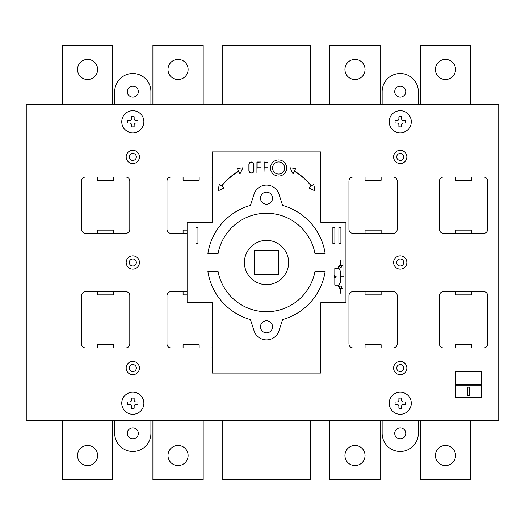 <?xml version="1.0" encoding="UTF-8"?>
<svg xmlns="http://www.w3.org/2000/svg" width="525" height="525" viewBox="0 0 525 525"><rect width="100%" height="100%" fill="white"/><g stroke="black" fill="none" stroke-linecap="round" stroke-linejoin="round"><path stroke-width="0.79" d="M222.79 104.665L222.79 45.353L310.255 45.353L310.255 104.665M222.79 420.335L222.79 479.647L310.255 479.647L310.255 420.335M77.523 69.477A10.054 10.054 0 0 0 87.577 79.531A10.054 10.054 0 0 0 97.63 69.477A10.054 10.054 0 0 0 87.577 59.423A10.054 10.054 0 0 0 77.523 69.477M62.442 104.665L62.442 45.353L112.704 45.353L112.704 104.665M97.63 455.523A10.054 10.054 0 0 1 87.577 465.577A10.054 10.054 0 0 1 77.523 455.523A10.054 10.054 0 0 1 87.577 445.469A10.054 10.054 0 0 1 97.63 455.523M62.442 420.335L62.442 479.647L112.704 479.647L112.704 420.335M394.702 433.407A5.532 5.532 0 0 1 400.227 427.875A5.532 5.532 0 0 1 405.759 433.407A5.532 5.532 0 0 1 400.227 438.933A5.532 5.532 0 0 1 394.702 433.407M127.286 433.407A5.532 5.532 0 0 1 132.812 427.875A5.532 5.532 0 0 1 138.344 433.407A5.532 5.532 0 0 1 132.812 438.933A5.532 5.532 0 0 1 127.286 433.407M260.485 198.181A6.031 6.031 0 0 1 266.523 192.15A6.031 6.031 0 0 1 272.554 198.181A6.031 6.031 0 0 1 266.523 204.218A6.031 6.031 0 0 1 260.485 198.181M260.485 326.819A6.031 6.031 0 0 1 266.523 320.782A6.031 6.031 0 0 1 272.554 326.819A6.031 6.031 0 0 1 266.523 332.85A6.031 6.031 0 0 1 260.485 326.819M244.407 262.526A22.116 22.116 0 0 1 266.523 240.404A22.116 22.116 0 0 1 288.638 262.526A22.116 22.116 0 0 1 266.523 284.642A22.116 22.116 0 0 1 244.407 262.526M394.702 91.593A5.532 5.532 0 0 1 400.227 86.067A5.532 5.532 0 0 1 405.759 91.593A5.532 5.532 0 0 1 400.227 97.125A5.532 5.532 0 0 1 394.702 91.593M127.286 91.593A5.532 5.532 0 0 1 132.812 86.067A5.532 5.532 0 0 1 138.344 91.593A5.532 5.532 0 0 1 132.812 97.125A5.532 5.532 0 0 1 127.286 91.593M455.523 69.477A10.054 10.054 0 0 1 445.469 79.531A10.054 10.054 0 0 1 435.415 69.477A10.054 10.054 0 0 1 445.469 59.423A10.054 10.054 0 0 1 455.523 69.477M188.107 69.477A10.054 10.054 0 0 1 178.054 79.531A10.054 10.054 0 0 1 168 69.477A10.054 10.054 0 0 1 178.054 59.423A10.054 10.054 0 0 1 188.107 69.477M365.046 69.477A10.054 10.054 0 0 1 354.992 79.531A10.054 10.054 0 0 1 344.938 69.477A10.054 10.054 0 0 1 354.992 59.423A10.054 10.054 0 0 1 365.046 69.477M455.523 455.523A10.054 10.054 0 0 1 445.469 465.577A10.054 10.054 0 0 1 435.415 455.523A10.054 10.054 0 0 1 445.469 445.469A10.054 10.054 0 0 1 455.523 455.523M188.107 455.523A10.054 10.054 0 0 1 178.054 465.577A10.054 10.054 0 0 1 168 455.523A10.054 10.054 0 0 1 178.054 445.469A10.054 10.054 0 0 1 188.107 455.523M365.046 455.523A10.054 10.054 0 0 1 354.992 465.577A10.054 10.054 0 0 1 344.938 455.523A10.054 10.054 0 0 1 354.992 445.469A10.054 10.054 0 0 1 365.046 455.523M498.75 420.335L26.25 420.335L26.25 104.665L498.75 104.665L498.75 420.335M329.858 420.335L329.858 479.647L380.12 479.647L380.12 420.335M152.919 420.335L152.919 479.647L203.188 479.647L203.188 420.335M420.335 420.335L420.335 479.647L470.603 479.647L470.603 420.335M329.858 104.665L329.858 45.353L380.12 45.353L380.12 104.665M152.919 104.665L152.919 45.353L203.188 45.353L203.188 104.665M420.335 104.665L420.335 45.353L470.603 45.353L470.603 104.665M254.356 274.687L254.356 250.359L278.683 250.359L278.683 274.687L254.356 274.687M325.139 271.523A59.312 59.312 0 0 1 282.601 319.567L278.952 330.848A13.066 13.066 0 0 1 254.087 330.848L250.432 319.567A59.318 59.318 0 0 1 207.9 271.523L218.098 271.523A49.258 49.258 0 0 0 314.941 271.523L325.139 271.523M207.9 253.477A59.318 59.318 0 0 1 250.432 205.433L254.087 194.152A13.066 13.066 0 0 1 278.952 194.152L282.601 205.433A59.312 59.312 0 0 1 325.139 253.477L314.941 253.477A49.258 49.258 0 0 0 218.098 253.477L207.9 253.477M114.719 104.665L114.719 91.593A18.093 18.093 0 0 1 132.812 73.5A18.093 18.093 0 0 1 150.911 91.593L150.911 104.665M382.134 104.665L382.134 91.593A18.093 18.093 0 0 1 400.227 73.5A18.093 18.093 0 0 1 418.327 91.593L418.327 104.665M150.911 420.335L150.911 433.407A18.093 18.093 0 0 1 132.812 451.5A18.093 18.093 0 0 1 114.719 433.407L114.719 420.335M418.327 420.335L418.327 433.407A18.093 18.093 0 0 1 400.227 451.5A18.093 18.093 0 0 1 382.134 433.407L382.134 420.335M334.097 276.767L336.249 276.767L334.097 278.014L334.097 275.52L336.249 276.767M311.358 186.086A66.281 66.281 0 0 0 294.374 171.216L293.062 173.913L290.102 167.836L295.7 168.492L294.459 171.038A66.413 66.413 0 0 1 311.522 185.962L313.701 184.268L315.013 190.877L308.936 187.963L311.358 186.086M443.461 291.651A4.023 4.023 0 0 0 439.438 295.673L439.438 343.928A4.023 4.023 0 0 0 443.461 347.95L483.669 347.95A4.023 4.023 0 0 0 487.692 343.928L487.692 295.673A4.023 4.023 0 0 0 483.669 291.651M352.977 291.651A4.023 4.023 0 0 0 348.954 295.673L348.954 343.928A4.023 4.023 0 0 0 352.977 347.95L393.192 347.95A4.023 4.023 0 0 0 397.215 343.928L397.215 295.673A4.023 4.023 0 0 0 393.192 291.651M443.461 177.05A4.023 4.023 0 0 0 439.438 181.066L439.438 229.327A4.023 4.023 0 0 0 443.461 233.343L483.669 233.343A4.023 4.023 0 0 0 487.692 229.327L487.692 181.066A4.023 4.023 0 0 0 483.669 177.05L443.461 177.05M352.977 177.05A4.023 4.023 0 0 0 348.954 181.066L348.954 229.327A4.023 4.023 0 0 0 352.977 233.343L393.192 233.343A4.023 4.023 0 0 0 397.215 229.327L397.215 181.066A4.023 4.023 0 0 0 393.192 177.05L352.977 177.05M85.562 291.651A4.023 4.023 0 0 0 81.539 295.673L81.539 343.928A4.023 4.023 0 0 0 85.562 347.95L125.777 347.95A4.023 4.023 0 0 0 129.8 343.928L129.8 295.673A4.023 4.023 0 0 0 125.777 291.651M171.019 291.651A4.023 4.023 0 0 0 166.996 295.673L166.996 343.928A4.023 4.023 0 0 0 171.019 347.95L211.214 347.95A3.983 3.983 0 0 0 212.238 347.826M85.562 177.05A4.023 4.023 0 0 0 81.539 181.066L81.539 229.327A4.023 4.023 0 0 0 85.562 233.343L125.777 233.343A4.023 4.023 0 0 0 129.8 229.327L129.8 181.066A4.023 4.023 0 0 0 125.777 177.05L85.562 177.05M212.238 177.174A3.983 3.983 0 0 0 211.227 177.05L171.019 177.05A4.023 4.023 0 0 0 166.996 181.066L166.996 229.327A4.023 4.023 0 0 0 171.019 233.343L187.103 233.343M238.672 171.216A66.281 66.281 0 0 0 221.681 186.086L224.103 187.963L218.026 190.877L219.338 184.268L221.524 185.962A66.413 66.413 0 0 1 238.58 171.038L237.339 168.492L242.937 167.836L239.984 173.913L238.672 171.216M248.896 170.573A2.513 2.513 0 0 0 251.409 173.086A2.513 2.513 0 0 0 253.923 170.573L253.923 164.542A2.513 2.513 0 0 0 251.409 162.028A2.513 2.513 0 0 0 248.896 164.542L248.896 170.573M249.099 170.573A2.31 2.31 0 0 0 251.409 172.889A2.31 2.31 0 0 0 253.726 170.573L253.726 164.542A2.31 2.31 0 0 0 251.409 162.232A2.31 2.31 0 0 0 249.099 164.542L249.099 170.573M143.876 121.754A11.058 11.058 0 0 0 127.286 112.179A11.058 11.058 0 0 0 127.286 131.329A11.058 11.058 0 0 0 143.876 121.754M135.798 123.093A1.673 1.673 0 0 0 134.151 124.766L134.151 126.768A5.211 5.211 0 0 1 131.473 126.768L131.473 124.766A1.673 1.673 0 0 0 129.826 123.093L127.805 123.093A5.191 5.191 0 0 1 127.798 120.422L129.839 120.422A1.673 1.673 0 0 0 131.473 118.748L131.473 116.74A5.152 5.152 0 0 1 134.151 116.74L134.151 118.748A1.673 1.673 0 0 0 135.785 120.422L137.826 120.422A5.191 5.191 0 0 1 137.826 123.093L135.798 123.093M411.292 121.754A11.058 11.058 0 0 0 394.708 112.179A11.058 11.058 0 0 0 394.708 131.329A11.058 11.058 0 0 0 411.292 121.754M403.213 123.093A1.673 1.673 0 0 0 401.566 124.766L401.566 126.768A5.211 5.211 0 0 1 398.888 126.768L398.888 124.766A1.673 1.673 0 0 0 397.241 123.093L395.22 123.093A5.191 5.191 -90 0 1 395.22 120.422L397.254 120.422A1.673 1.673 0 0 0 398.888 118.748L398.888 116.74A5.152 5.152 0 0 1 401.566 116.74L401.566 118.748A1.673 1.673 0 0 0 403.207 120.422L405.241 120.422A5.191 5.191 0 0 1 405.241 123.093L403.213 123.093M411.292 403.246A11.058 11.058 0 0 0 394.708 393.665A11.058 11.058 0 0 0 394.708 412.821A11.058 11.058 0 0 0 411.292 403.246M403.213 404.585A1.673 1.673 0 0 0 401.566 406.252L401.566 408.26A5.211 5.211 0 0 1 398.888 408.26L398.888 406.252A1.673 1.673 0 0 0 397.241 404.585L395.22 404.585A5.191 5.191 -90 0 1 395.22 401.907L397.254 401.907A1.673 1.673 0 0 0 398.888 400.24L398.888 398.232A5.152 5.152 0 0 1 401.566 398.232L401.566 400.24A1.673 1.673 0 0 0 403.207 401.907L405.241 401.907A5.191 5.191 0 0 1 405.241 404.585L403.213 404.585M143.876 403.246A11.058 11.058 0 0 0 127.286 393.665A11.058 11.058 0 0 0 127.286 412.821A11.058 11.058 0 0 0 143.876 403.246M135.798 404.585A1.673 1.673 0 0 0 134.151 406.252L134.151 408.26A5.211 5.211 0 0 1 131.473 408.26L131.473 406.252A1.673 1.673 0 0 0 129.826 404.585L127.805 404.585A5.191 5.191 0 0 1 127.798 401.907L129.839 401.907A1.673 1.673 0 0 0 131.473 400.24L131.473 398.232A5.152 5.152 0 0 1 134.151 398.232L134.151 400.24A1.673 1.673 0 0 0 135.785 401.907L137.826 401.907A5.191 5.191 0 0 1 137.826 404.585L135.798 404.585M403.751 156.942A3.518 3.518 0 0 0 398.468 153.897A3.518 3.518 0 0 0 398.468 159.987A3.518 3.518 0 0 0 403.751 156.942M455.523 177.05L455.523 180.265L471.608 180.265L471.608 177.05M471.608 233.343L471.608 230.127L455.523 230.127L455.523 233.343M365.046 177.05L365.046 180.265L381.13 180.265L381.13 177.05M381.13 233.343L381.13 230.127L365.046 230.127L365.046 233.343M332.87 227.318L334.884 227.318L334.884 243.403L332.87 243.403L332.87 227.318M338.901 227.318L340.915 227.318L340.915 243.403L338.901 243.403L338.901 227.318M406.862 156.942A6.635 6.635 0 0 0 396.913 151.193A6.635 6.635 0 0 0 396.913 162.691A6.635 6.635 0 0 0 406.862 156.942M260.958 162.028L257.132 162.232L257.132 166.957L260.958 167.153L257.132 167.153L256.935 173.086L256.935 162.028L260.958 162.028M267.986 162.232L264.173 162.232L264.173 166.957L267.986 167.153L264.173 167.153L263.97 173.086L263.97 162.028L267.986 162.232M320.808 151.915L212.238 151.915L212.238 222.285L187.103 222.285L187.103 302.715L212.238 302.715L212.238 373.085L320.808 373.085L320.808 302.715L345.942 302.715L345.942 222.285L320.808 222.285L320.808 151.915M183.081 177.05L183.081 180.265L199.165 180.265L199.165 177.05M197.958 227.318L195.95 227.318L195.95 243.403L197.958 243.403L197.958 227.318M286.63 167.993A8.046 8.046 0 0 0 274.562 161.031A8.046 8.046 0 0 0 274.562 174.963A8.046 8.046 0 0 0 286.63 167.993M284.616 167.993A6.031 6.031 0 0 0 275.572 162.77A6.031 6.031 0 0 0 275.572 173.217A6.031 6.031 0 0 0 284.616 167.993M136.336 156.942A3.518 3.518 0 0 0 131.053 153.897A3.518 3.518 0 0 0 131.053 159.987A3.518 3.518 0 0 0 136.336 156.942M187.103 230.127L183.081 230.127L183.081 233.343M97.63 177.05L97.63 180.265L113.715 180.265L113.715 177.05M113.715 233.343L113.715 230.127L97.63 230.127L97.63 233.343M139.447 156.942A6.635 6.635 0 0 0 129.498 151.193A6.635 6.635 0 0 0 129.498 162.691A6.635 6.635 0 0 0 139.447 156.942M471.608 291.657L471.608 294.873L455.523 294.873L455.523 291.657M338.973 265.335L342.287 265.335M341.67 266.372A1.037 1.037 0 0 0 340.115 265.473A1.037 1.037 0 0 0 340.115 267.271A1.037 1.037 0 0 0 341.67 266.372M340.633 260.354L340.633 265.335M338.074 287.031L340.633 281.741L340.633 271.793L338.074 266.497M338.966 268.347L334.819 268.347L334.819 285.187L338.966 285.187M365.046 291.657L365.046 294.873L381.13 294.873L381.13 291.657M340.633 276.767L343.941 276.767L343.941 260.361M338.973 288.199L342.287 288.199M341.67 287.162A1.037 1.037 0 0 0 340.115 286.263A1.037 1.037 0 0 0 340.115 288.061A1.037 1.037 0 0 0 341.67 287.162M340.633 293.173L340.633 288.199M352.977 291.657L393.192 291.657M341.171 276.767A0.538 0.538 0 0 0 340.358 276.301A0.538 0.538 0 0 0 340.358 277.233A0.538 0.538 0 0 0 341.171 276.767M406.862 262.5A6.635 6.635 0 0 0 396.913 256.751A6.635 6.635 0 0 0 396.913 268.242A6.635 6.635 0 0 0 406.862 262.5M403.751 262.5A3.518 3.518 0 0 0 398.468 259.448A3.518 3.518 0 0 0 398.468 265.545A3.518 3.518 0 0 0 403.751 262.5M471.608 347.95L471.608 344.735L455.523 344.735L455.523 347.95M469.599 387.161L467.585 387.161L467.585 395.706L469.599 395.706L469.599 387.161M381.13 347.95L381.13 344.735L365.046 344.735L365.046 347.95M403.751 368.058A3.518 3.518 0 0 0 398.468 365.006A3.518 3.518 0 0 0 398.468 371.103A3.518 3.518 0 0 0 403.751 368.058M406.862 368.058A6.635 6.635 0 0 0 396.913 362.309A6.635 6.635 0 0 0 396.913 373.8A6.635 6.635 0 0 0 406.862 368.058M455.523 371.575L481.661 371.575L481.661 397.714L455.523 397.714L455.523 371.575M455.523 384.142L481.661 384.142M455.523 385.147L481.661 385.147M443.461 291.657L483.669 291.657M199.165 347.95L199.165 344.735L183.081 344.735L183.081 347.95M139.447 262.5A6.635 6.635 0 0 0 129.498 256.751A6.635 6.635 0 0 0 129.498 268.242A6.635 6.635 0 0 0 139.447 262.5M136.336 262.5A3.518 3.518 0 0 0 131.053 259.448A3.518 3.518 0 0 0 131.053 265.545A3.518 3.518 0 0 0 136.336 262.5M187.103 294.873L183.081 294.873L183.081 291.657M171.019 291.657L187.103 291.657M113.715 291.657L113.715 294.873L97.63 294.873L97.63 291.657M85.562 291.657L125.777 291.657M136.336 368.058A3.518 3.518 0 0 0 131.053 365.006A3.518 3.518 0 0 0 131.053 371.103A3.518 3.518 0 0 0 136.336 368.058M139.447 368.058A6.635 6.635 0 0 0 129.498 362.309A6.635 6.635 0 0 0 129.498 373.8A6.635 6.635 0 0 0 139.447 368.058M113.715 347.95L113.715 344.735L97.63 344.735L97.63 347.95"/></g></svg>
